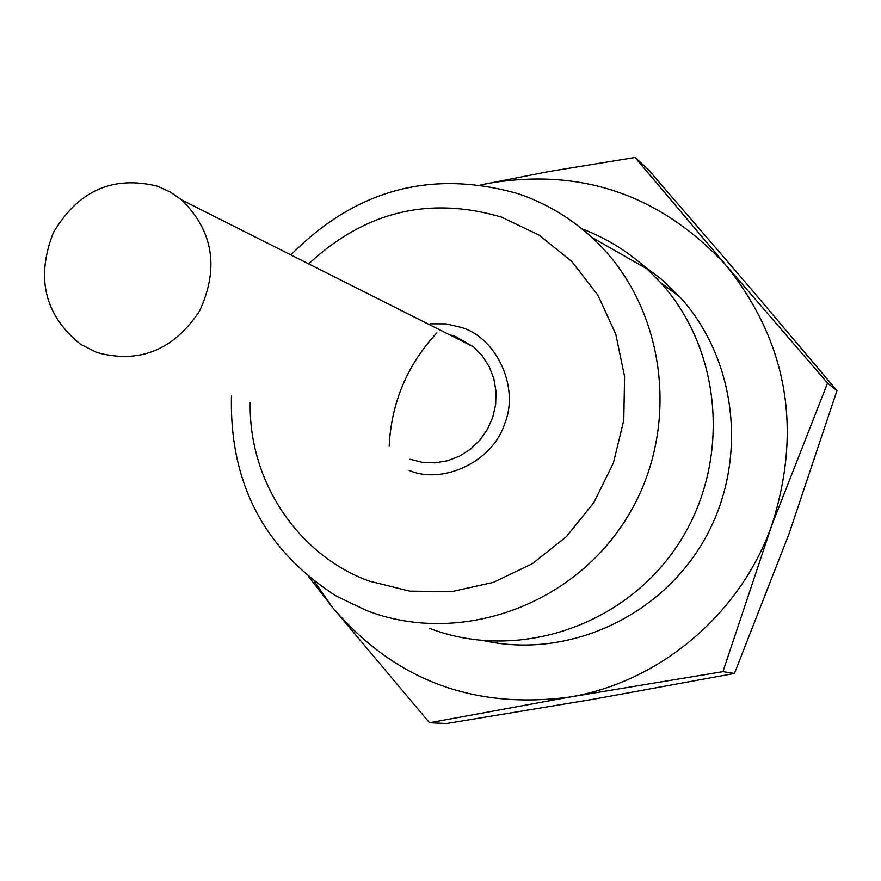 <?xml version="1.0" encoding="UTF-8"?>
<svg xmlns="http://www.w3.org/2000/svg" width="881" height="881" viewBox="0 0 881 881"><rect width="100%" height="100%" fill="white"/><g stroke="black" fill="none" stroke-linecap="round" stroke-linejoin="round"><path stroke-width="1.32" d="M430.104 323.79L446.094 323.878L461.27 327.424C496.939 337.819 519.713 388.036 504.604 423.86C493.184 460.994 443.33 485.156 409.202 470.432M389.171 446.193C391.329 402.628 407.231 364.855 436.877 332.864M480.883 184.878L549.149 171.487L635.047 157.457L648.031 169.295L745.194 282.019L836.95 390.646L789.156 533.501L734.457 673.458L593.794 699.162L446.546 723.543L429.499 722.772L331.674 606.337L308.857 576.989M291.831 253.992C356.541 189.184 432.086 169.13 518.469 193.82C545.791 203.181 570.238 217.695 591.812 237.374C665.827 304.628 682.357 427.043 627.79 516.332C573.861 606.007 459.122 646.324 366.738 610.61L336.553 596.239C264.454 550.063 229.423 483.339 231.461 396.043M309.627 262.979C365.769 211.308 429.697 196.011 501.432 217.089L539.139 235.139L571.857 261.558L597.858 295.102L615.764 334.086L624.574 376.539L623.781 420.27L613.385 462.988L593.915 502.467L566.406 536.628L532.311 563.719L493.426 582.352L451.81 591.614L409.599 591.129L368.941 581.008C297.172 554.678 248.409 480.134 250.237 402.485M96.756 352.466L80.589 344.295C44.7 315.343 35.625 278.143 53.345 232.683C78.134 190.714 112.856 175.22 157.523 186.21L170.286 192.014L181.838 200.042C213.367 231.307 219.259 268.342 199.502 311.147C173.447 350.264 139.187 364.04 96.756 352.466M734.457 673.458L722.949 671.652L569.82 697.025L429.499 722.772M635.047 157.457L726.407 265.721L827.545 383.07L836.95 390.646M827.545 383.07L771.668 525.649L722.949 671.652M485.541 183.854C580.083 166.994 660.376 194.283 726.407 265.721C787.482 342.533 802.569 429.179 771.668 525.649C740.249 614.211 659.616 682.092 569.82 697.025C472.943 709.954 393.554 679.725 331.674 606.337L314.165 581.218M642.579 264.939L662.358 279.894L680.165 297.293C737.86 360.858 748.443 462.932 704.216 539.998C660.232 617.218 567.628 658.977 484.473 640.806M581.9 228.829C606.04 237.969 627.735 251.316 646.984 268.859L660.563 282.559C723.664 351.904 731.241 465.796 676.872 546.33C622.922 627.173 516.222 661.675 429.807 628.428M410.128 459.265L422.362 462.338L435.027 462.844L447.603 460.73L459.607 456.094L470.531 449.112L479.947 440.048L487.457 429.3L492.765 417.264L495.662 404.456L496.014 391.395L493.823 378.588L489.175 366.573L482.259 355.825L473.372 346.773L454.904 336.3L449.145 334.582M455.268 336.388L473.372 346.773L181.838 200.042M660.563 282.559L680.165 297.293M591.812 237.374L646.984 268.859"/></g></svg>
